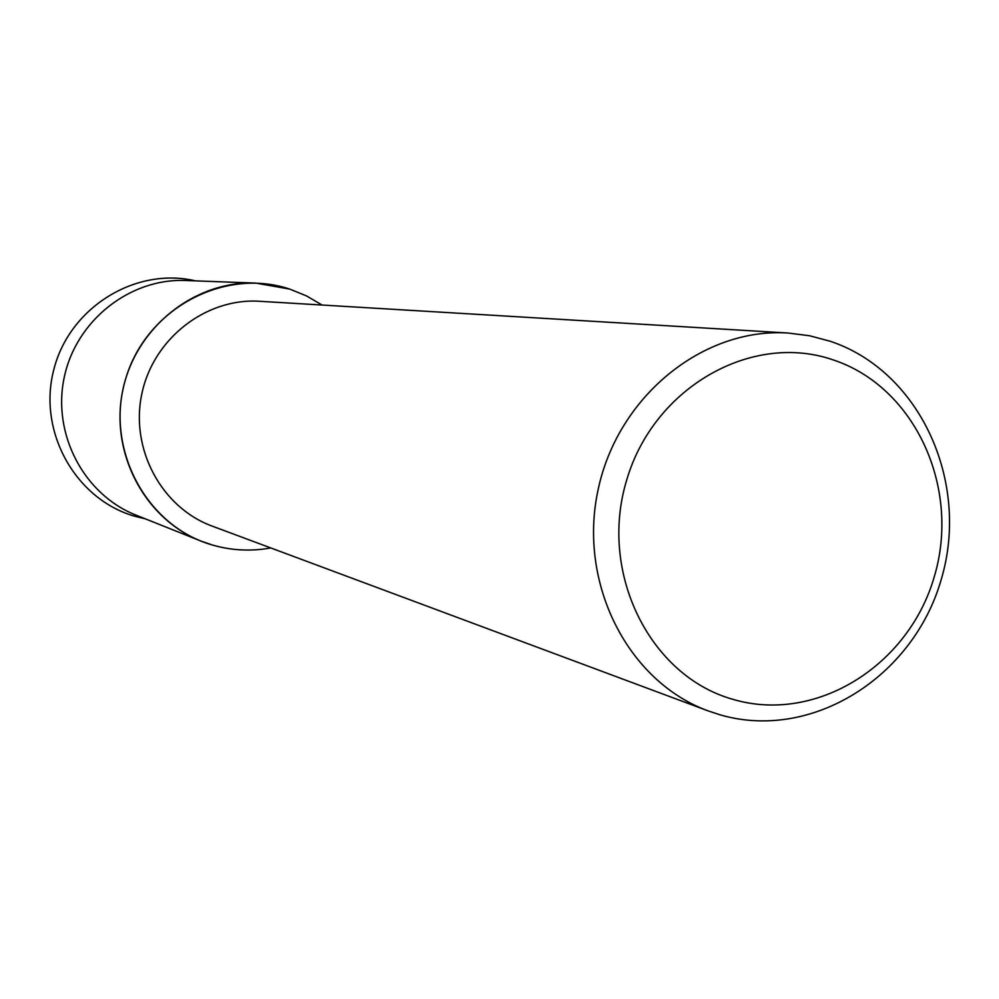 <?xml version="1.0" encoding="UTF-8"?>
<svg xmlns="http://www.w3.org/2000/svg" width="999" height="999" viewBox="0 0 999 999"><rect width="100%" height="100%" fill="white"/><g stroke="black" fill="none" stroke-linecap="round" stroke-linejoin="round"><path stroke-width="1.5" d="M145.242 518.806L134.927 516.296C75.537 499.5 37.388 431.58 53.821 369.568C69.455 307.355 135.564 266.658 195.529 280.869C135.564 266.658 69.455 307.355 53.821 369.568C37.388 431.58 75.537 499.5 134.927 516.296L145.242 518.806M289.698 289.086L306.468 295.891L322.09 305.032L306.468 295.891L289.698 289.086C224.176 267.12 146.416 308.579 125.824 378.346C104.246 447.802 145.854 526.348 212.562 545.067L201.224 541.158C144.418 518.856 109.428 452.285 122.889 389.797C135.864 327.222 194.805 280.494 255.769 283.092L289.698 289.086M270.754 547.939C251.149 551.523 231.743 550.561 212.562 545.067C231.743 550.561 251.149 551.523 270.754 547.939M830.356 341.296C920.291 371.341 970.479 482.38 941.145 579.77C913.098 677.572 811.126 741.57 719.817 714.747L708.266 710.938C628.021 681.743 577.859 583.666 598.001 490.234C617.394 396.64 702.946 327.247 788.149 333.029L809.565 335.751L830.356 341.296M833.441 359.99C915.171 387.1 960.976 488.099 934.252 576.798C908.703 665.858 815.846 723.913 733.016 699.362C649.825 676.186 598.389 572.814 626.648 480.207C653.671 387.225 752.16 331.543 833.441 359.99M708.266 710.938L212.175 526.111C161.563 507.604 129.945 448.926 141.846 393.806C153.272 338.586 205.931 297.727 259.703 301.286L788.149 333.029M201.224 541.158L136.076 515.147C84.041 494.717 52.01 434.14 64.236 377.397C76.011 320.567 129.82 278.134 185.664 280.507L255.769 283.092"/></g></svg>
